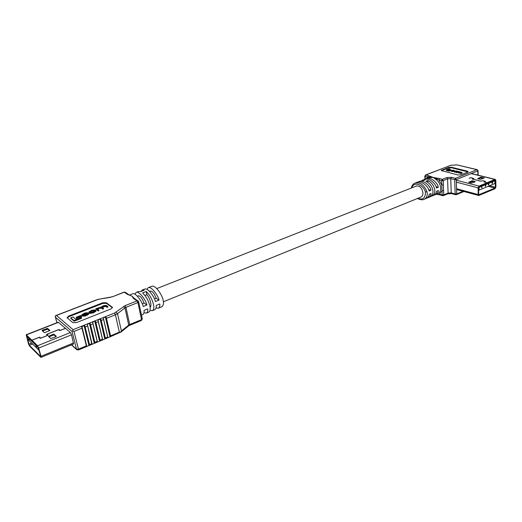 <?xml version="1.0" encoding="UTF-8"?>
<svg xmlns="http://www.w3.org/2000/svg" width="522" height="522" viewBox="0 0 522 522"><rect width="100%" height="100%" fill="white"/><g stroke="black" fill="none" stroke-linecap="round" stroke-linejoin="round"><path stroke-width="0.78" d="M29.239 340.135L28.808 338.732L29.336 340.233M35.992 345.969L36.592 346.621L36.442 347.554L35.992 345.969L36.429 347.541M27.62 339.078L38.752 350.034L38.008 347.339L26.883 336.449L27.581 338.941M36.383 346.725L36.377 347.202L36.383 346.725M28.723 338.837L29.101 340.194M65.472 328.286L60.089 330.426L59.286 330.393L59.443 329.558L58.679 329.578L46.849 334.269L46.471 334.641L47.939 334.967L47.6 335.392L40.736 338.119L39.933 338.093L40.129 337.219L39.359 337.245L31.901 340.2L26.191 334.759L28.488 343.881L29.578 346.112L40.742 357.244L40.984 356.304L38.713 348.057L37.577 345.74L31.953 340.253L39.411 337.29L40.011 337.316L39.783 338.132L40.788 338.165L47.652 335.437L48.122 334.98L46.784 334.687L46.902 334.321L58.732 329.63L59.332 329.65L59.143 330.433L60.141 330.472L65.531 328.331M45.049 332.56L44.285 332.586L42.08 330.543L42.419 330.132L47.554 328.39L49.818 330.465L45.049 332.56M49.538 330.785L47.763 329.18L42.536 330.961M32.155 340.99L26.531 335.607L29.362 345.329L40.52 356.448L40.644 355.965L37.799 346.549L32.175 341.049L31.953 340.253M53.224 334.25L53.994 334.23L56.298 336.318L55.965 336.742L50.732 338.55L48.416 336.39L53.224 334.25L53.433 335.052L48.911 336.86M32.123 341.003L31.901 340.2M56.05 336.703L54.203 335.026L53.433 335.052M154.434 298.897L156.13 298.219C154.271 293.357 152.359 290.976 150.408 291.087L150.264 291.159M142.238 303.804L144.059 303.073C142.173 298.166 140.281 295.759 138.376 295.837L138.239 295.915M150.095 307.217C150.943 306.662 151.132 305.148 150.669 302.662C149.925 299.452 148.666 296.796 146.897 294.689L144.94 295.465M141.482 315.112L142.721 314.609C143.87 313.774 144.313 312.371 144.059 310.388L147.733 308.893C147.98 310.871 147.524 312.28 146.362 313.115L143.948 312.802M149.984 310.518L152.385 310.649L154.78 309.663C155.967 308.822 156.45 307.412 156.215 305.442L159.817 303.974C160.045 305.944 159.556 307.354 158.355 308.202L156.032 307.987M158.355 308.202L161.911 306.74C163.438 305.344 163.856 303.321 163.151 300.672C163.379 297.423 155.941 284.457 151.745 286.317L148.176 287.713L146.897 289.364M152.385 310.649C153.781 309.787 154.166 307.765 153.533 304.574C152.196 299.23 149.768 294.871 146.245 291.498L142.604 292.933C146.114 296.32 148.542 300.692 149.892 306.055C150.532 309.246 150.16 311.269 148.777 312.123L146.362 313.115M98.136 310.936L98.926 310.629L98.782 310.009L97.32 308.828L98.397 308.013L101.294 307.543L102.723 309.128L103.513 308.822L103.369 308.202L101.901 307.021L103.095 306.173L105.614 305.735L107.154 307.38L107.93 307.073L107.786 306.46L106.351 305.396L103.591 305.644L101.32 306.982L95.878 308.711L97.986 310.316L98.136 310.936L96.022 309.324L95.878 308.711M102.195 307.321L105.757 306.349L107.154 307.38M97.621 309.122L99.324 308.326L101.438 308.156L102.723 309.128M74.189 321.206L81.576 318.289L81.425 317.663L80.61 317.004L75.507 319.014L73.021 316.958L70.751 317.852L74.033 320.58L74.189 321.206L70.907 318.479L70.751 317.852M67.221 317.95L68.963 316.632L102.723 303.452L106.429 303.321L112.465 307.752M80.695 317.069L81.576 316.73L80.636 315.471L76.192 317.219L77.106 318.381M76.192 317.219L77.041 318.407M88.681 312.13L89.497 313.383L92.968 313.017L96.068 311.164L95.239 309.911L91.794 310.27L88.681 312.13L89.353 312.763L92.818 312.397L95.924 310.544M87.657 313.572L85.373 314.988L83.174 315.177L82.567 314.609L83.644 313.807L87.605 312.743L84.825 313.004L81.7 314.844L81.85 315.471L82.535 316.13L85.38 316.012L88.753 314.159L88.394 313.272L87.729 313.859M82.848 314.916L87.755 313.37L87.605 312.743M106.286 302.708L112.491 307.393L110.879 308.959L76.662 322.531L72.826 322.655L67.044 317.696L68.806 316.012L102.586 302.838L106.286 302.708L106.429 303.321M138.056 300.946L134.656 298.636L133.541 298.525L131.785 296L127.603 294.48L131.785 296L134.572 298.577M141.012 291.465L142.193 290.062L144.242 290.199L140.607 291.622L138.578 291.478L136.157 292.424L134.891 294.199M129.573 295.008L132.503 293.86C135.57 292.092 142.421 302.153 143.243 306.499L146.923 305.011C146.108 300.672 139.25 290.65 136.157 292.424M142.193 290.062L144.594 289.123C147.759 287.322 154.642 297.253 155.432 301.572L159.047 300.111C158.27 295.798 151.373 285.906 148.176 287.713M119.349 332.168L115.414 314.779L106.495 318.361L106.018 317.167L105.392 316.991L103.291 317.839L103.597 319.523L101.222 320.482L100.739 319.281L100.12 319.105L97.999 319.96L98.306 321.656L95.911 322.616L95.428 321.415L94.802 321.239L92.662 322.094L92.968 323.797L90.56 324.769L90.071 323.562L89.445 323.386L87.291 324.247L91.879 344.396L94.815 343.156L94.808 342.36L97.19 341.375L97.177 342.191L100.015 341.01L100.094 340.168L102.456 339.183L102.436 340.005L105.327 338.785L105.34 337.988L107.682 337.016L107.656 337.832L110.455 336.664L110.54 335.829L119.349 332.168L120.608 332.181L121.411 330.994L128.725 325.108L124.934 307.895L117.502 313.631L121.411 330.994M87.598 325.956L85.164 326.935L89.49 344.572L91.892 343.574M92.968 323.797L97.19 341.375M90.56 324.769L94.808 342.36M98.306 321.656L102.456 339.183M95.911 322.616L100.094 340.168M103.597 319.523L107.682 337.016M101.222 320.482L105.34 337.988M106.495 318.361L110.54 335.829M85.164 326.935L84.681 325.721L84.049 325.545L81.647 326.805L86.541 346.615L89.497 345.368L89.49 344.572M41.016 357.374L73.582 344.005L71.54 334.811L70.398 332.553L58.294 322.191L26.191 334.759M64.186 312.371L72.317 309.233M74.659 308.326L77.517 307.223M79.84 306.323L82.678 305.226M84.988 304.333L87.8 303.249M156.13 298.219L159.047 300.111M144.059 303.073L146.923 305.011M146.245 291.498L146.897 294.689M150.082 310.107L150.153 310.453M110.455 336.664L120.608 332.181M82.182 328.136L73.987 331.431L72.617 330.772L73.093 329.656L114.514 313.063L125.058 305.657L137.018 300.894L133.541 298.525M71.612 344.814L76.525 349.205L72.036 331.483L72.617 330.772M72.036 331.483L55.476 317.226L55.26 315.875L56.487 315.471L73.093 329.656M74.033 320.58L81.425 317.663M76.975 317.852L81.419 316.104M94.887 310.557L92.316 310.401L89.543 311.888L90.13 312.43L92.29 312.267L93.908 311.627L94.887 310.557L94.997 311.027M94.932 311.099L92.466 311.021L89.817 312.189M97.986 310.316L98.782 310.009M102.58 308.509L103.369 308.202M107.01 306.766L107.786 306.46M86.867 313.043L87.017 313.663M81.7 314.844L82.385 315.503L85.223 315.386L88.603 313.539M417.926 198.301C422.99 200.246 425.489 198.145 425.43 192.005C422.983 183.966 413.574 181.317 411.793 187.848M426.944 198.034L427.994 197.707C429.874 196.65 430.891 195.267 431.048 193.545L429.195 194.301C429.038 196.024 428.027 197.407 426.148 198.464L424.151 199.28C426.18 198.451 427.224 196.526 427.27 193.518L426.983 191.62L425.43 192.005M434.278 195.032L435.315 194.706C437.208 193.649 438.232 192.266 438.395 190.556L436.568 191.3C436.405 193.01 435.381 194.393 433.495 195.456L430.624 196.526M432.04 195.084L433.214 195.156M427.994 197.707L429.834 196.957C432.027 195.828 433.077 193.91 432.979 191.202C432.425 186.713 430.069 183.392 425.913 181.238L427.759 180.508C431.916 182.654 434.271 185.969 434.826 190.452C434.917 193.16 433.86 195.071 431.668 196.207M420.497 197.257L420.908 197.12C422.298 196.435 422.97 195 422.931 192.82C421.991 187.9 419.812 185.63 416.38 186.008L416.073 186.158M443.609 190.576L442.03 190.667L439.407 194.151L439.844 194.889L437.906 194.504L439.407 194.151L442.193 194.941L441.808 185.003L443.393 184.912L443.772 194.856L448.091 193.068L451.236 192.899L450.747 178.668L447.576 178.85L443.224 180.592L443.393 184.912M418.872 181.617L423.401 180.573L425.247 179.849L421.613 180.645M437.462 178.204L437.005 179.026L433.253 177.441L429.338 177.004L430.128 176.279L433.253 177.441L439.557 178.589L438.826 179.94L437.005 179.026L436.229 179.679L433.253 177.441L428.849 177.728L426.076 178.792C431.028 176.416 438.239 183.613 438.265 187.281L436.431 188.024C436.399 184.351 429.195 177.134 424.249 179.509L422.409 180.227M417.92 182.093L418.722 181.676C423.642 179.307 430.859 186.576 430.898 190.262L429.038 191.013C428.993 187.32 421.783 180.031 416.869 182.4L414.866 183.189C419.884 181.852 423.923 184.664 426.983 191.62M426.115 178.778L427.851 177.036L425.136 176.319L425.273 179.209L426.076 178.792M456.606 172.13L459.399 171.829L459.797 172.012L458.818 172.678L461.017 172.227L461.631 172.475L460.658 173.134L462.068 172.469L458.355 171.438L456.606 172.13L456.626 172.645L459.236 172.299M460.332 173.056L460.672 173.65L462.081 172.991L462.068 172.469M458.492 172.599L458.831 173.193L461.076 172.756M449.977 169.037L449.096 168.821L446.277 169.924L446.297 170.433L449.161 171.151L449.853 170.877L449.833 170.368L447.85 169.872L449.977 169.037L449.729 169.657M448.652 170.074L449.011 169.937M441.397 170.759L448.431 167.94L451.445 167.758L468.012 171.914M449.84 170.616L451.034 170.74M453.827 171.307L456.698 171.712L457.383 171.327L456.73 171.014L453.827 171.307L454.486 172.13L456.613 172.26M453.866 170.687L454.414 170.57L453.396 170.192L451.028 170.635L451.458 171.373L453.625 171.516L453.605 171.007L451.465 170.622L453.109 170.27L454.023 170.57L453.886 171.203M452.013 170.851L453.872 170.975M457.853 174.987L441.234 170.518L448.411 167.438L451.426 167.255L467.425 171.157L468.156 171.647L467.595 172.149L460.972 174.805L457.853 174.987M438.826 179.94L441.808 185.003L441.638 180.684L438.826 179.94M437.005 194.249L436.614 194.177M446.277 169.924L449.142 170.642L449.161 171.151M449.142 170.642L449.833 170.368M449.011 169.904L451.413 170.074L449.67 169.643L449.018 170.165M450.747 170.335L450.767 170.844M456.391 171.621L456.972 171.314L455.934 170.975L454.238 171.314L456.391 171.621M456.437 171.607L454.786 171.536M456.933 172.208L456.946 172.723M458.818 172.678L458.831 173.193M460.658 173.134L460.672 173.65M451.028 170.635L453.605 171.007M427.759 180.508L427.838 182.328M428.621 189.623L430.898 190.262M436.027 186.667L438.265 187.281M428.849 177.728L429.338 177.004L427.851 177.036L428.569 175.712L430.128 176.279M436.516 194.217L437.638 194.243L437.064 193.995M478.798 194.726L494.98 188.09L495.443 187.222L495.097 180.09L486.987 183.372M456.613 189.532L478.765 195.522L494.986 188.742L495.9 187.033L495.828 180.39L495.293 179.418L471.333 173.526M487.059 183.392L487.052 182.733L484.09 181.937L485.486 181.349L482.635 180.638L480.964 181.199L472.377 179.033L473.846 178.511L470.89 177.682L469.226 178.283M480.442 179.379L477.597 178.602L480.775 177.239L484.253 177.969L480.442 179.379M483.463 178.354L480.788 177.885L478.4 178.863M471.125 173.611L494.882 179.457L487.052 182.733M469.154 178.263L470.818 177.715L473.735 178.511L472.306 179.059L480.886 181.225L482.563 180.664L485.414 181.382L483.979 181.943L486.98 182.765L479.026 186.093L478.093 187.842L478.224 194.562L478.765 195.522M479.196 194.83L478.7 194.367L478.563 187.639L479.039 186.752L486.987 183.424L486.98 182.765M472.586 180.827L475.32 181.715L471.555 183.046L468.717 182.25L471.953 180.86L472.586 180.827L472.599 181.473L469.519 182.517M474.642 181.995L472.599 181.473M494.882 179.457L495.293 179.418M481.819 187.835L481.767 186.726L481.956 187.803M485.44 186.321L485.61 185.264M485.271 186.191L485.662 185.238L485.212 185.277L485.845 185.029L485.512 186.308M488.527 185.023L488.892 184.716L488.338 184.925L488.585 183.829L488.918 184.077L488.396 184.325L488.599 185.01M492.226 182.615L492.644 182.465L492.161 183.659L492.142 182.387L492.644 182.465M492.161 183.659L492.115 182.817M492.05 182.844L492.226 182.354M479.118 190.138L494.915 183.47L494.882 180.756L479.065 187.398L479.118 190.138L478.615 190.354L494.915 183.47M492.487 182.654L492.233 183.307L492.487 182.654M492.233 183.215L492.442 182.674M488.475 185.147L488.585 183.829M485.545 186.321L485.714 185.936M485.245 185.284L485.845 185.029M481.741 188.018L481.682 186.759M38.028 346.876L38.289 347.45M26.857 335.861L26.883 336.449L26.929 335.927M27.581 339.019L26.857 336.227M58.562 322.289L26.439 334.87M73.602 342.934L40.984 356.304M70.398 332.553L37.577 345.74M71.54 334.811L38.713 348.057M32.638 344.018L29.362 345.329M31.659 343.058L28.808 344.194M47.554 328.39L47.763 329.18M46.797 328.416L47.006 329.199M42.419 330.132L42.634 330.922M53.994 334.23L54.203 335.026M48.794 336.018L49.009 336.814M127.603 294.48L124.256 292.196L112.511 296.764L124.014 292.144L125.358 292.313L128.621 294.532M110.618 297.286L98.73 299.243L112.511 296.764M98.73 299.243L96.537 299.843L98.671 299.38M96.759 299.909L56.487 315.471M73.987 331.431L78.457 349.153L86.548 345.799M55.476 317.226L56.911 322.733M137.912 302.558L125.952 307.341L129.73 324.534L141.54 319.653L137.912 302.558L138.669 301.814L138.141 301.005L137.018 300.894L137.912 302.558M106.018 317.167L110.527 336.618M105.392 316.991L109.998 336.827M103.291 317.839L107.924 337.688M100.739 319.281L105.327 338.785M100.12 319.105L104.798 338.987M97.999 319.96L102.71 339.861M95.428 321.415L100.087 340.964M94.802 321.239L99.565 341.166M92.662 322.094L97.457 342.047M90.071 323.562L94.815 343.156M89.445 323.386L94.286 343.365M87.291 324.247L92.166 344.246M84.681 325.721L89.497 345.368M84.049 325.545L88.968 345.577M81.882 326.413L86.828 346.464M112.38 307.68L112.237 307.06M68.963 316.632L68.806 316.012M102.723 303.452L102.586 302.838M138.526 301.631L138.141 301.005M142.141 318.701L141.442 320.482L142.291 318.916M141.442 320.482L129.645 325.363L129.73 324.534L128.725 325.108L128.497 326.002L120.438 332.494M123.531 306.492L124.934 307.895L125.952 307.341L125.058 305.657M78.196 349.89L78.457 349.153L76.525 349.205L76.793 349.688L78.437 349.981L86.541 346.615M114.514 313.063L115.414 314.779L117.502 313.631L116.08 312.208M76.891 349.779L71.429 344.892M93.953 311.947L94.104 312.567M92.818 312.397L92.968 313.017M89.353 312.763L89.497 313.383M88.89 312.404L89.04 313.024M94.469 310.238L94.612 310.858M90.704 311.034L90.854 311.654M92.316 310.401L92.466 311.021M98.397 308.013L98.541 308.632M99.18 307.706L99.324 308.326M101.294 307.543L101.438 308.156M103.095 306.173L103.239 306.786M103.65 305.951L103.793 306.571M105.614 305.735L105.757 306.349M83.644 313.807L83.794 314.427M85.119 313.226L85.269 313.846M81.921 315.138L82.078 315.758M82.385 315.503L82.535 316.13M85.223 315.386L85.38 316.012M87.037 314.668L87.194 315.295M435.315 194.706L437.573 193.786C439.622 192.938 440.685 191.019 440.757 188.044C440.34 184.507 438.832 181.721 436.229 179.679M439.557 178.589L442.369 179.327L446.721 177.597L451.478 177.317L455.432 178.335L476.932 169.689L456.972 164.906L450.871 165.278L425.854 174.994L428.569 175.712M477.871 175.138L477.787 170.922L456.3 179.594L456.75 193.897L463.034 191.274M446.721 177.597L447.576 178.85L448.091 193.068L447.706 193.851L451.674 193.636L451.236 192.899L455.164 193.982L454.701 179.685L450.747 178.668L451.478 177.317M441.84 170.511L441.821 170.002M448.431 167.94L448.411 167.438M451.445 167.758L451.426 167.255M467.438 171.679L467.425 171.157M457.083 171.555L457.089 171.94M456.698 171.712L456.711 172.09M454.93 171.731L454.949 172.24M454.473 171.614L454.486 172.13M454.819 171.007L454.832 171.523M455.934 170.975L455.954 171.484M456.593 171.131L456.606 171.536M458.029 171.771L458.048 172.286M459.073 171.751L459.092 172.267M459.399 171.829L459.412 172.234M459.856 172.267L459.869 172.782M461.017 172.227L461.037 172.749M461.252 172.286L461.265 172.684M461.833 172.665L461.846 173.18M452.052 170.316L452.072 170.825M453.109 170.27L453.129 170.785M453.696 170.42L453.709 170.929M451.439 170.864L451.458 171.373M452.156 171.04L452.176 171.549M442.63 195.678L443.387 195.633L443.772 194.856L442.193 194.941L442.63 195.678L439.844 194.889M441.638 180.684L443.224 180.592L442.369 179.327L441.638 180.684M455.595 194.726L456.358 194.673L456.75 193.897L455.164 193.982L455.595 194.726L451.674 193.636M425.136 176.319L425.854 174.994L424.81 176.09L425.136 176.319M454.701 179.685L456.3 179.594L455.432 178.335L454.701 179.685M425.508 175.014L450.871 165.278M477.245 169.657L477.787 170.922L478.067 170.674L477.245 169.657L456.972 164.906M488.135 186.334L494.98 188.09M481.401 177.199L481.414 177.845M480.775 177.239L480.788 177.885M495.032 180.501L495.371 180.586M489.577 185.728L495.443 187.222M471.953 180.86L471.973 181.512M456.319 180.214L479.026 186.093M456.378 182.165L478.093 187.842M456.587 188.736L478.224 194.562M494.667 180.201L495.071 183.405M478.57 187.496L479.065 187.398L478.87 186.869M416.784 185.878L156.802 288.581M150.617 291.022L149.599 291.426M138.578 295.778L137.416 296.235M421.208 196.964L163.334 301.814M142.284 318.89L138.676 301.84M129.645 325.363L128.497 326.002M107.656 337.832L105.255 338.83M102.436 340.005L100.015 341.01M97.177 342.191L94.743 343.202M91.879 344.396L89.425 345.414M56.859 322.753L55.306 316.795M96.537 299.843L87.807 303.217M85.099 304.261L82.678 305.2M79.957 306.251L77.517 307.197M74.77 308.254L72.317 309.2M64.297 312.3L55.691 315.627M125.273 292.261L124.014 292.144M112.276 296.705L110.664 297.148M417.352 198.536C420.615 199.9 422.879 200.154 424.151 199.28M457.396 171.816L457.383 171.327M454.427 170.955L454.414 170.57M411.382 188.011C411.91 185.408 413.072 183.803 414.866 183.189M436.444 194.243L437.906 194.504M447.706 193.851L443.387 195.633M424.96 179.274L424.81 176.09M463.927 191.515L456.358 194.673M478.152 175.203L478.067 170.674M450.525 165.298L457.292 164.88M495.045 180.605L494.823 180.136"/></g></svg>
